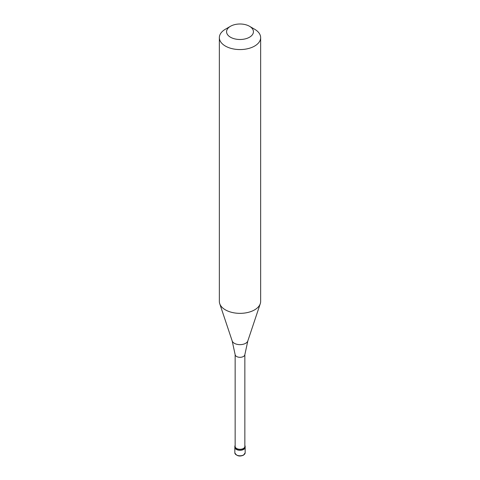 <?xml version="1.0" encoding="UTF-8"?>
<svg xmlns="http://www.w3.org/2000/svg" width="480" height="480" viewBox="0 0 480 480"><rect width="100%" height="100%" fill="white"/><g stroke="black" fill="none" stroke-linecap="round" stroke-linejoin="round"><path stroke-width="0.72" d="M234.84 452.802A5.16 2.982 0 0 0 238.026 455.556A5.16 2.982 0 0 0 243.648 454.908A5.16 2.982 180 0 0 245.16 452.802L243.546 455.148C239.502 456.846 236.604 456.066 234.84 452.802L234.84 447.324A5.16 2.982 0 0 0 238.026 450.078A5.16 2.982 0 0 0 243.648 449.43A5.16 2.982 180 0 0 245.16 447.324A5.16 2.982 180 0 1 243.648 449.43A5.16 2.982 0 0 1 238.026 450.078A5.16 2.982 0 0 1 234.84 447.324L234.84 446.478A5.16 2.982 0 0 0 238.026 449.232A5.16 2.982 0 0 0 243.648 448.584A5.16 2.982 180 0 0 245.16 446.478A5.16 2.982 180 0 0 244.854 445.464M235.146 445.464A5.16 2.982 0 0 0 234.84 446.478M235.146 354.6L235.146 446.478A4.854 2.802 0 0 0 238.146 449.07A4.854 2.802 0 0 0 243.432 448.458A4.854 2.802 180 0 0 244.854 446.478L244.854 354.6M235.146 354.516A4.854 2.802 0 0 0 235.158 354.69A4.854 2.802 0 0 0 238.284 357.132A4.854 2.802 0 0 0 243.432 356.496A4.854 2.802 180 0 0 244.842 354.69L247.83 340.914A7.98 4.608 180 0 1 245.64 343.302A7.98 4.608 0 0 1 237.66 344.448A7.98 4.608 0 0 1 232.17 340.914L219.726 303.69A20.646 11.922 0 0 0 233.952 312.828A20.646 11.922 0 0 0 254.598 309.864A20.646 11.922 180 0 0 260.274 303.69A20.646 11.922 180 0 0 260.646 301.434L260.646 37.65A20.646 11.922 180 0 1 254.598 46.08A20.646 11.922 0 0 1 232.098 48.66A20.646 11.922 0 0 1 219.354 37.65A20.646 11.922 0 0 1 225.402 29.22L230.508 26.268A13.422 7.746 0 0 0 230.508 37.23A13.422 7.746 0 0 0 249.492 37.23A13.422 7.746 180 0 0 249.492 26.268L254.598 29.22A20.646 11.922 180 0 1 260.646 37.65M219.354 37.65L219.354 301.434A20.646 11.922 0 0 0 219.726 303.69M225.402 29.22L230.508 26.268A13.422 7.746 180 0 1 249.492 26.268M245.16 452.802L245.16 446.478M235.158 354.69L232.17 340.914M247.83 340.914L260.274 303.69"/></g></svg>
